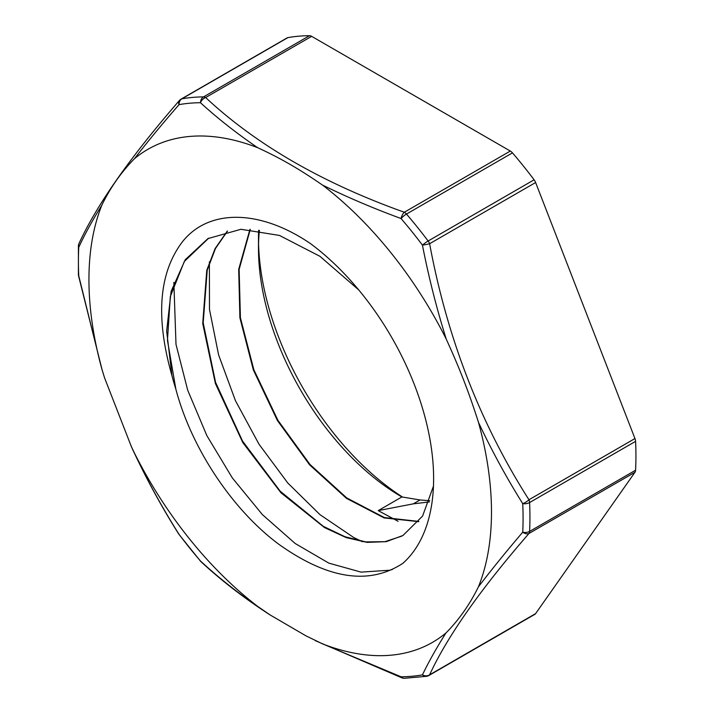 <?xml version="1.0" encoding="UTF-8"?>
<svg xmlns="http://www.w3.org/2000/svg" width="714" height="714" viewBox="0 0 714 714"><rect width="100%" height="100%" fill="white"/><g stroke="black" fill="none" stroke-linecap="round" stroke-linejoin="round"><path stroke-width="1.07" d="M429.739 500.728L420.019 499.961L401.884 496.944L378.206 510.617L413.236 503.861L429.319 501.933M392.459 569.442L389.978 570.191L361.061 572.128L328.815 563.114L295.212 543.524L262.359 514.58L232.291 477.88L206.855 435.62L187.711 390.237L176.001 344.398L173.85 282.396M362.453 541.765L353.546 537.401L319.961 514.633L287.778 482.994L259.021 444.242L235.45 400.697L218.6 354.876L209.488 309.457L209.38 261.797M398.064 521.274L378.206 510.617M175.885 389.273C191.647 449.044 233.175 510.59 279.049 544.434C327.931 579.179 369.236 585.444 402.973 563.239A202.803 117.087 -120 0 0 310.572 243.67C260.788 209.648 209.443 208.193 182.704 241.43C158.847 272.48 155.277 317.257 171.985 375.751A177.313 102.37 -120 0 0 175.894 389.264M249.945 229.355L238.69 269.383L239.904 317.801L253.327 369.897L277.425 420.546L309.581 464.814L346.442 498.345L384.114 517.9L418.681 521.675M227.257 231.104L215.066 248.642L206.757 270.365L202.731 323.531L215.414 383.57L242.805 442.573L280.95 492.776L324.451 527.548L346.272 537.642L367.13 542.381L386.274 541.658L402.991 535.464L422.59 516.061L433.469 486.091M358.687 289.875L319.934 256.308L279.469 235.441L240.948 229.283L207.917 238.61L185.212 259.753L171.119 291.374L166.648 331.055L171.985 375.751M250.275 229.373L239.136 269.383L240.404 317.73L253.845 369.718L277.88 420.251L309.965 464.448L346.736 497.935L384.337 517.561L418.868 521.434M227.516 231.041L215.467 248.508L207.238 270.097L203.187 322.826L215.574 382.374L242.519 441.047L280.183 491.187L323.263 526.298L344.978 536.741L365.791 541.908L384.971 541.676L401.848 536.107M208.711 238.155L184.319 261.476L170.316 296.533L167.451 340.373L175.858 389.166M446.054 338.507C436.495 307.957 428.623 276.836 422.447 245.152A6.694 0.527 -10.9 0 0 429.623 243.724L535.616 182.525A6.694 3.865 -120 0 0 534.108 179.812A318.132 183.677 -120 0 0 512.456 152.876A6.694 3.865 -120 0 0 510.323 151.056L404.32 212.245A6.694 3.865 60 0 1 406.462 214.066A6.694 1.705 139.3 0 0 401.045 218.529C373.663 208.461 347.584 197.35 322.817 185.212M309.501 35.7L203.508 96.899A318.132 183.677 -120 0 0 181.856 98.835A6.694 3.865 -120 0 0 181.097 99.103A6.694 6.694 0 0 0 179.375 100.531L179.375 100.531A6.694 4.302 40.8 0 0 179.053 104.637A6.694 5.355 -100.1 0 1 181.856 98.835L287.849 37.637A318.132 183.677 -120 0 1 309.501 35.7A6.694 3.865 -120 0 1 311.643 36.343L205.641 97.541A6.694 3.865 -120 0 0 203.508 96.899A6.694 5.194 89.6 0 0 200.455 102.718A6.694 4.623 -47.6 0 1 205.641 97.541C256.281 144.772 322.514 183.007 404.32 212.245A6.694 2.918 110 0 0 401.045 218.529A314.428 181.535 60 0 1 422.447 245.152A6.694 1.116 -36.9 0 1 428.114 241.011A6.694 3.865 60 0 1 429.623 243.724C447.151 338.07 480.272 423.411 528.958 499.755A6.694 2.231 147.9 0 1 522.737 503.647A6.694 3.65 -2.7 0 0 529.592 502.549A6.694 3.865 -120 0 0 528.958 499.755L634.96 438.557L535.616 182.525M478.567 586.64C491.875 569.228 506.601 551.074 522.737 532.189A6.694 4.302 40.8 0 0 528.958 533.483L634.96 472.284A6.694 3.865 -120 0 0 635.585 470.223A318.132 183.677 -120 0 0 635.585 441.35A6.694 3.865 -120 0 0 634.96 438.557M634.96 472.284L535.616 613.612L429.623 674.81A6.694 6.007 -154.7 0 1 422.447 674.873A6.694 5.355 79.9 0 0 426.695 676.301A6.694 6.694 0 0 0 428.864 675.506A6.694 3.865 -120 0 0 429.623 674.81C447.151 636.701 480.263 589.594 528.958 533.483A6.694 3.865 60 0 0 529.592 531.412A318.132 183.677 -120 0 0 529.592 502.549L635.585 441.35M428.864 675.506L534.866 614.317A6.694 3.865 -120 0 0 535.616 613.612M287.849 37.637A6.694 3.865 -120 0 0 287.099 37.904L181.097 99.103M311.643 36.343L510.323 151.056M402.669 497.14A215.655 124.513 60 0 1 258.557 243.438M259.405 230.39A202.803 117.087 -120 0 0 258.486 248.57L258.486 238.065A215.655 124.513 60 0 1 258.638 230.274M478.478 422.402C491.812 450.73 506.565 477.818 522.737 503.647A314.428 181.535 60 0 1 522.737 532.189A6.694 4.079 2.8 0 0 529.592 531.412L635.585 470.223M257.692 147.7C280.272 158.133 298.747 168.638 322.746 185.256A284.645 164.336 60 0 1 445.973 338.552C459.298 367.648 468.705 391.683 478.496 422.385M257.665 606.418C236.753 592.058 217.681 576.903 200.455 560.972A6.694 1.705 139.3 0 0 200.572 561.266A6.694 6.694 0 0 0 201.125 561.838C221.456 580.652 244.393 598.323 269.928 614.843L306.145 635.951L322.746 643.966A284.645 164.336 60 0 0 445.947 632.979C436.424 648.062 428.587 662.03 422.447 674.873A314.428 181.535 60 0 1 401.045 676.783A6.694 5.194 89.6 0 0 404.365 678.3L426.695 676.301M478.532 422.527A284.645 164.336 60 0 1 478.496 586.685C469.758 604.472 458.924 619.895 445.973 632.961M269.946 614.825L257.692 606.409A284.645 164.336 60 0 1 134.464 453.113L131.331 446.536L104.601 377.965L101.932 369.281A284.645 164.336 60 0 1 101.932 204.98C110.411 187.559 121.255 172.128 134.464 158.704A284.645 164.336 60 0 1 257.629 147.673M323.629 644.314L401.045 676.783A6.694 2.918 110 0 0 402.027 677.898A6.694 6.694 0 0 0 404.365 678.3M134.437 453.131C147.843 481.459 162.712 508.529 179.044 534.349A6.694 1.116 143.1 0 0 179.089 534.545L200.572 561.266A6.694 1.705 139.3 0 0 200.705 561.374M201.125 561.838A6.694 4.623 -47.6 0 1 200.455 560.972A314.428 181.535 60 0 1 179.053 534.349A6.694 2.231 147.9 0 1 178.768 534.081A6.694 6.694 0 0 0 179.089 534.545M78.415 274.765A6.694 6.694 0 0 0 78.531 275.765A6.694 0.527 -10.9 0 0 78.754 275.854A6.694 3.65 177.3 0 1 78.415 274.81L78.415 245.902M101.254 366.764L78.754 275.854A314.428 181.535 60 0 1 78.754 247.321A6.694 4.079 -177.2 0 1 78.415 245.919A6.694 6.694 0 0 1 79.049 243.367A6.694 6.007 -154.7 0 1 79.049 243.367A6.694 6.007 -154.7 0 1 79.12 243.233M102.022 204.936C92.543 220.135 84.787 234.263 78.754 247.321A6.694 6.007 -154.7 0 1 79.049 243.385C96.988 204.507 130.43 156.884 179.384 100.531M134.446 158.713C147.852 141.381 162.721 123.352 179.053 104.637A314.428 181.535 60 0 1 200.455 102.718C217.69 118.435 236.762 133.429 257.674 147.7M258.486 248.57A202.803 117.087 -120 0 0 401.884 496.944M420.019 499.961L413.281 503.852M534.108 179.812L428.114 241.011A318.132 183.677 -120 0 0 406.462 214.066L512.456 152.876M315.285 640.636L402.027 677.898M78.531 275.765L102.138 369.995M131.305 446.545C145.406 477.157 161.23 506.333 178.768 534.081"/></g></svg>
